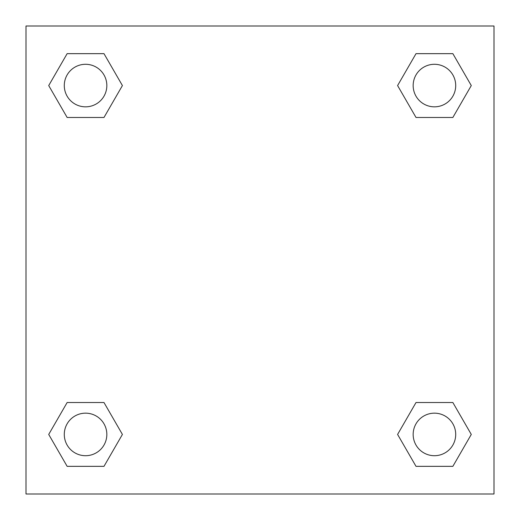 <?xml version="1.0" encoding="UTF-8"?>
<svg xmlns="http://www.w3.org/2000/svg" width="520" height="520" viewBox="0 0 520 520"><rect width="100%" height="100%" fill="white"/><g stroke="black" fill="none" stroke-linecap="round" stroke-linejoin="round"><path stroke-width="0.78" d="M452.862 117.474L416.013 117.474L452.862 117.474L471.282 85.566L452.862 117.474L416.013 117.474L397.592 85.566L416.013 53.657L397.592 85.566M67.139 53.657L103.987 53.657L67.139 53.657L103.987 53.657L122.408 85.566L103.987 117.474L67.139 117.474L103.987 117.474L67.139 117.474L48.718 85.566L67.139 53.657L48.718 85.566M67.139 402.526L103.987 402.526L67.139 402.526L48.718 434.434L67.139 402.526L103.987 402.526L122.408 434.434L103.987 466.343L67.139 466.343L103.987 466.343L67.139 466.343L48.718 434.434M431.984 402.526L416.013 402.526L431.984 402.526L416.013 402.526L397.592 434.434L416.013 402.526L452.862 402.526L416.013 402.526L452.862 402.526L471.282 434.434L452.862 466.343L416.013 466.343L452.862 466.343L416.013 466.343L397.592 434.434M494 26L26 26L26 494L494 494L494 26M416.013 53.657L452.862 53.657L416.013 53.657L452.862 53.657L471.282 85.566M455.709 434.434A21.274 21.274 0 0 0 423.8 416.013A21.274 21.274 0 0 0 423.8 452.862A21.274 21.274 0 0 0 455.709 434.434M106.834 434.434A21.274 21.274 0 0 0 74.925 416.013A21.274 21.274 0 0 0 74.925 452.862A21.274 21.274 0 0 0 106.834 434.434M455.709 85.566A21.274 21.274 0 0 0 423.8 67.139A21.274 21.274 0 0 0 423.8 103.987A21.274 21.274 0 0 0 455.709 85.566M106.834 85.566A21.274 21.274 0 0 0 74.925 67.139A21.274 21.274 0 0 0 74.925 103.987A21.274 21.274 0 0 0 106.834 85.566M88.017 402.526L103.987 402.526M431.984 117.474L416.013 117.474M103.987 117.474L88.017 117.474"/></g></svg>
